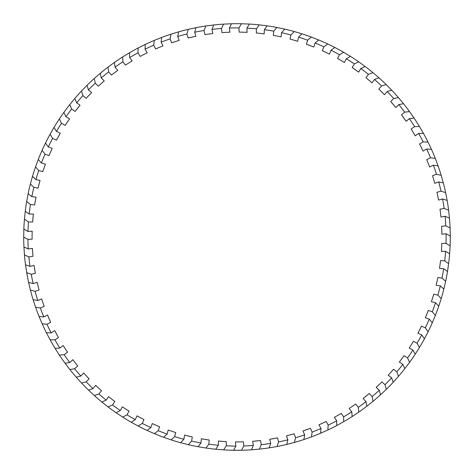 <?xml version="1.0" encoding="UTF-8"?>
<svg xmlns="http://www.w3.org/2000/svg" width="474" height="474" viewBox="0 0 474 474"><rect width="100%" height="100%" fill="white"/><g stroke="black" fill="none" stroke-linecap="round" stroke-linejoin="round"><path stroke-width="0.71" d="M243.79 445.993A209.099 209.099 0 0 0 253.347 445.459L251.427 449.814L259.343 449.127L261.251 444.689A209.099 209.099 0 0 0 270.737 443.362L269.185 447.859L277.017 446.514L278.546 441.934A209.099 209.099 0 0 0 287.884 439.813L286.717 444.428L294.407 442.432L295.551 437.739A209.099 209.099 0 0 0 304.675 434.848L303.899 439.54L311.394 436.904L312.141 432.134A209.099 209.099 0 0 0 320.999 428.49L320.608 433.23L327.86 429.977L328.204 425.16A209.099 209.099 0 0 0 336.724 420.788L336.736 425.545L343.691 421.7L343.632 416.871A209.099 209.099 0 0 0 351.755 411.799L352.164 416.539L358.771 412.125L358.308 407.32A209.099 209.099 0 0 0 365.981 401.585L366.781 406.271L372.997 401.324L372.137 396.566A209.099 209.099 0 0 0 379.301 390.215L380.492 394.818L386.274 389.367L385.012 384.704A209.099 209.099 0 0 0 391.619 377.772L393.195 382.257L398.498 376.338L396.851 371.8A209.099 209.099 0 0 0 402.859 364.34L404.802 368.677L409.589 362.337L407.575 357.947A209.099 209.099 0 0 0 412.931 350.013L415.236 354.179L419.472 347.454L417.096 343.253A209.099 209.099 0 0 0 421.771 334.893L424.414 338.851L428.075 331.8L425.356 327.812A209.099 209.099 0 0 0 429.314 319.091L432.276 322.812L435.339 315.477L432.294 311.732A209.099 209.099 0 0 0 435.511 302.708L438.776 306.168L441.211 298.608L437.863 295.124A209.099 209.099 0 0 0 440.31 285.869L443.854 289.045L445.649 281.301L442.023 278.114A209.099 209.099 0 0 0 443.688 268.687L447.486 271.555L448.623 263.686L444.742 260.819A209.099 209.099 0 0 0 445.613 251.279L449.636 253.821L450.116 245.888L446.004 243.352A209.099 209.099 0 0 0 446.075 233.771L450.3 235.969L450.11 228.024L445.803 225.837A209.099 209.099 0 0 0 445.074 216.292L449.465 218.123L448.611 210.219L444.138 208.406A209.099 209.099 0 0 0 442.609 198.95L447.142 200.407L445.631 192.61L441.021 191.17A209.099 209.099 0 0 0 438.705 181.88L443.338 182.952L441.181 175.303L436.471 174.26A209.099 209.099 0 0 0 433.384 165.195L438.094 165.876L435.304 158.434L430.516 157.789A209.099 209.099 0 0 0 426.689 149.014L431.441 149.298L428.034 142.117L423.211 141.874A209.099 209.099 0 0 0 418.661 133.449L423.418 133.336L419.425 126.463L414.602 126.629A209.099 209.099 0 0 0 409.358 118.613L414.086 118.103L409.536 111.586L404.743 112.154A209.099 209.099 0 0 0 398.847 104.606L403.522 103.699L398.438 97.591L393.704 98.556A209.099 209.099 0 0 0 387.205 91.523L391.779 90.232L386.209 84.573L381.57 85.93A209.099 209.099 0 0 0 374.501 79.466L378.957 77.795L372.925 72.623L368.422 74.359A209.099 209.099 0 0 0 360.838 68.511L365.14 66.479L358.694 61.821L354.351 63.931A209.099 209.099 0 0 0 346.304 58.74L350.416 56.353L343.609 52.253L339.461 54.723A209.099 209.099 0 0 0 331.006 50.22L334.905 47.495L327.777 43.981L323.849 46.784A209.099 209.099 0 0 0 315.044 43.01L318.706 39.97L311.305 37.061L307.626 40.189A209.099 209.099 0 0 0 298.543 37.162L301.932 33.82L294.318 31.545L290.912 34.969A209.099 209.099 0 0 0 281.603 32.712L284.702 29.104L276.923 27.468L273.812 31.166A209.099 209.099 0 0 0 264.35 29.696L267.14 25.839L259.248 24.861L256.464 28.807A209.099 209.099 0 0 0 246.907 28.132L249.365 24.061L241.42 23.747L238.973 27.907A209.099 209.099 0 0 0 237 27.901A209.099 209.099 0 0 0 229.398 28.037L231.502 23.771L223.562 24.127L221.471 28.476A209.099 209.099 0 0 0 211.937 29.406L213.679 24.98L205.799 25.993L204.075 30.508A209.099 209.099 0 0 0 194.654 32.232L196.017 27.676L188.249 29.347L186.91 33.986A209.099 209.099 0 0 0 177.667 36.492L178.645 31.835L171.043 34.152L170.101 38.892A209.099 209.099 0 0 0 161.101 42.162L161.681 37.44L154.299 40.385L153.754 45.184A209.099 209.099 0 0 0 145.062 49.195L145.251 44.443L138.141 47.992L137.999 52.821A209.099 209.099 0 0 0 129.669 57.55L129.455 52.798L122.671 56.927L122.932 61.75A209.099 209.099 0 0 0 115.028 67.16L114.424 62.444L108.001 67.13L108.67 71.912A209.099 209.099 0 0 0 101.246 77.961L100.245 73.31L94.243 78.518L95.304 83.228A209.099 209.099 0 0 0 88.413 89.876L87.026 85.326L81.481 91.02L82.932 95.624A209.099 209.099 0 0 0 76.622 102.828L74.862 98.408L69.808 104.547L71.645 109.014A209.099 209.099 0 0 0 65.957 116.717L63.83 112.462L59.315 118.998L61.513 123.299A209.099 209.099 0 0 0 56.495 131.452L54.018 127.388L50.06 134.284L52.614 138.384A209.099 209.099 0 0 0 48.295 146.928L45.486 143.089L42.121 150.288L45.012 154.157A209.099 209.099 0 0 0 41.422 163.032L38.299 159.442L35.55 166.895L38.75 170.516A209.099 209.099 0 0 0 35.917 179.658L32.51 176.34L30.389 184.001L33.885 187.337A209.099 209.099 0 0 0 31.823 196.686L28.15 193.665L26.68 201.474L30.443 204.507A209.099 209.099 0 0 0 29.169 213.999L25.258 211.291L24.447 219.195L28.446 221.903A209.099 209.099 0 0 0 27.972 231.466L23.848 229.102L23.7 237.047L27.913 239.411A209.099 209.099 0 0 0 28.244 248.98L23.937 246.966L24.452 254.894L28.849 256.896A209.099 209.099 0 0 0 29.981 266.406L25.513 264.759L26.698 272.615L31.243 274.245A209.099 209.099 0 0 0 33.162 283.624L28.582 282.356L30.413 290.088L35.082 291.332A209.099 209.099 0 0 0 37.784 300.516L33.109 299.639L35.58 307.193L40.337 308.035A209.099 209.099 0 0 0 43.798 316.964L39.064 316.484L42.162 323.801L46.967 324.246A209.099 209.099 0 0 0 51.162 332.855L46.411 332.766L50.108 339.799L54.937 339.84A209.099 209.099 0 0 0 59.837 348.07L55.091 348.378L59.363 355.079L64.18 354.712A209.099 209.099 0 0 0 69.749 362.503L65.045 363.208L69.868 369.524L74.637 368.76A209.099 209.099 0 0 0 80.841 376.06L76.213 377.156L81.546 383.045L86.232 381.884A209.099 209.099 0 0 0 93.023 388.639L88.502 390.12L94.308 395.541L98.882 393.995A209.099 209.099 0 0 0 106.217 400.151L101.839 402.005L108.078 406.929L112.504 405.003A209.099 209.099 0 0 0 120.331 410.525L116.118 412.741L122.748 417.12L127.002 414.827A209.099 209.099 0 0 0 135.256 419.68L131.245 422.239L138.218 426.049L142.265 423.412A209.099 209.099 0 0 0 150.898 427.554L147.118 430.439L154.388 433.651L158.198 430.682A209.099 209.099 0 0 0 167.15 434.089L163.619 437.283L171.132 439.872L174.681 436.595A209.099 209.099 0 0 0 183.882 439.244L180.635 442.716L188.338 444.677L191.603 441.11A209.099 209.099 0 0 0 200.994 442.977L198.049 446.715L205.888 448.019L208.838 444.197A209.099 209.099 0 0 0 218.354 445.27L218.354 441.051A204.904 204.904 0 0 0 226.276 441.62L226.276 445.827A209.099 209.099 0 0 0 235.851 446.099L235.495 441.898A204.904 204.904 0 0 0 243.435 441.804L243.79 445.993L241.515 450.253L233.569 450.27A213.3 213.3 0 0 1 223.657 449.879L215.735 449.239A213.3 213.3 0 0 1 205.888 448.019L198.049 446.715A213.3 213.3 0 0 1 188.338 444.677L180.635 442.716A213.3 213.3 0 0 1 171.132 439.872L163.619 437.283A213.3 213.3 0 0 1 154.388 433.651L147.118 430.439A213.3 213.3 0 0 1 138.218 426.049L131.245 422.239A213.3 213.3 0 0 1 122.748 417.12L116.118 412.741A213.3 213.3 0 0 1 108.078 406.929L101.839 402.005A213.3 213.3 0 0 1 94.308 395.541L88.502 390.12A213.3 213.3 0 0 1 81.546 383.045L76.213 377.156A213.3 213.3 0 0 1 69.868 369.524L65.045 363.208A213.3 213.3 0 0 1 59.363 355.079L55.091 348.378A213.3 213.3 0 0 1 50.108 339.799L46.411 332.766A213.3 213.3 0 0 1 42.162 323.801L39.064 316.484A213.3 213.3 0 0 1 35.58 307.193L33.109 299.639A213.3 213.3 0 0 1 30.413 290.088L28.582 282.356A213.3 213.3 0 0 1 26.698 272.615L25.513 264.759A213.3 213.3 0 0 1 24.452 254.894L23.937 246.966A213.3 213.3 0 0 1 23.7 237.047L23.848 229.102A213.3 213.3 0 0 1 24.447 219.195L25.258 211.291A213.3 213.3 0 0 1 26.68 201.474L28.15 193.665A213.3 213.3 0 0 1 30.389 184.001L32.51 176.34A213.3 213.3 0 0 1 35.55 166.895L38.299 159.442A213.3 213.3 0 0 1 42.121 150.288L45.486 143.089A213.3 213.3 0 0 1 50.06 134.284L54.018 127.388A213.3 213.3 0 0 1 59.315 118.998L63.83 112.462A213.3 213.3 0 0 1 69.808 104.547L74.862 98.408A213.3 213.3 0 0 1 81.481 91.02L87.026 85.326A213.3 213.3 0 0 1 94.243 78.518L100.245 73.31A213.3 213.3 0 0 1 108.001 67.13L114.424 62.444A213.3 213.3 0 0 1 122.671 56.927L129.455 52.798A213.3 213.3 0 0 1 138.141 47.992L145.251 44.443A213.3 213.3 0 0 1 154.299 40.385L161.681 37.44A213.3 213.3 0 0 1 171.043 34.152L178.645 31.835A213.3 213.3 0 0 1 188.249 29.347L196.017 27.676A213.3 213.3 0 0 1 205.799 25.993L213.679 24.98A213.3 213.3 0 0 1 223.562 24.127L231.502 23.771A213.3 213.3 0 0 1 241.42 23.747L249.365 24.061A213.3 213.3 0 0 1 259.248 24.861L267.14 25.839A213.3 213.3 0 0 1 276.923 27.468L284.702 29.104A213.3 213.3 0 0 1 294.318 31.545L301.932 33.82A213.3 213.3 0 0 1 311.305 37.061L318.706 39.97A213.3 213.3 0 0 1 327.777 43.981L334.905 47.495A213.3 213.3 0 0 1 343.609 52.253L350.416 56.353A213.3 213.3 0 0 1 358.694 61.821L365.14 66.479A213.3 213.3 0 0 1 372.925 72.623L378.957 77.795A213.3 213.3 0 0 1 386.209 84.573L391.779 90.232A213.3 213.3 0 0 1 398.438 97.591L403.522 103.699A213.3 213.3 0 0 1 409.536 111.586L414.086 118.103A213.3 213.3 0 0 1 419.425 126.463L423.418 133.336A213.3 213.3 0 0 1 428.034 142.117L431.441 149.298A213.3 213.3 0 0 1 435.304 158.434L438.094 165.876A213.3 213.3 0 0 1 441.181 175.303L443.338 182.952A213.3 213.3 0 0 1 445.631 192.61L447.142 200.407A213.3 213.3 0 0 1 448.611 210.219L449.465 218.123A213.3 213.3 0 0 1 450.11 228.024L450.3 235.969A213.3 213.3 0 0 1 450.116 245.888L449.636 253.821A213.3 213.3 0 0 1 448.623 263.686L447.486 271.555A213.3 213.3 0 0 1 445.649 281.301L443.854 289.045A213.3 213.3 0 0 1 441.211 298.608L438.776 306.168A213.3 213.3 0 0 1 435.339 315.477L432.276 322.812A213.3 213.3 0 0 1 428.075 331.8L424.414 338.851A213.3 213.3 0 0 1 419.472 347.454L415.236 354.179A213.3 213.3 0 0 1 409.589 362.337L404.802 368.677A213.3 213.3 0 0 1 398.498 376.338L393.195 382.257A213.3 213.3 0 0 1 386.274 389.367L380.492 394.818A213.3 213.3 0 0 1 372.997 401.324L366.781 406.271A213.3 213.3 0 0 1 358.771 412.125L352.164 416.539A213.3 213.3 0 0 1 343.691 421.7L336.736 425.545A213.3 213.3 0 0 1 327.86 429.977L320.608 433.23A213.3 213.3 0 0 1 311.394 436.904L303.899 439.54A213.3 213.3 0 0 1 294.407 442.432L286.717 444.428A213.3 213.3 0 0 1 277.017 446.514L269.185 447.859A213.3 213.3 0 0 1 259.343 449.127L251.427 449.814A213.3 213.3 0 0 1 241.515 450.253L237.065 450.3M223.373 449.862L215.735 449.239L218.354 445.27M236.911 450.3L233.569 450.27L235.851 446.099M76.622 102.828L80.082 105.234A204.904 204.904 0 0 0 75.099 111.414L71.645 109.014M65.957 116.717L69.607 118.826A204.904 204.904 0 0 0 65.157 125.403L61.513 123.299M56.495 131.452L60.311 133.247A204.904 204.904 0 0 0 56.418 140.174L52.614 138.384M48.295 146.928L52.247 148.398A204.904 204.904 0 0 0 48.952 155.62L45.012 154.157M41.422 163.032L45.48 164.17A204.904 204.904 0 0 0 42.802 171.641L38.75 170.516M35.917 179.658L40.059 180.452A204.904 204.904 0 0 0 38.015 188.125L33.885 187.337M31.823 196.686L36.018 197.125A204.904 204.904 0 0 0 34.62 204.946L30.443 204.507M29.169 213.999L33.381 214.088A204.904 204.904 0 0 0 32.647 221.992L28.446 221.903M27.972 231.466L32.179 231.205A204.904 204.904 0 0 0 32.108 239.145L27.913 239.411M28.244 248.98L32.416 248.364A204.904 204.904 0 0 0 33.008 256.28L28.849 256.896M29.981 266.406L34.081 265.44A204.904 204.904 0 0 0 35.337 273.285L31.243 274.245M33.162 283.624L37.173 282.32A204.904 204.904 0 0 0 39.081 290.035L35.082 291.332M37.784 300.516L41.671 298.887A204.904 204.904 0 0 0 44.212 306.405L40.337 308.035M43.798 316.964L47.53 315.014A204.904 204.904 0 0 0 50.694 322.296L46.967 324.246M51.162 332.855L54.723 330.591A204.904 204.904 0 0 0 58.486 337.589L54.937 339.84M59.837 348.07L63.196 345.516A204.904 204.904 0 0 0 67.527 352.17L64.18 354.712M69.749 362.503L72.883 359.683A204.904 204.904 0 0 0 77.76 365.946L74.637 368.76M80.841 376.06L83.726 372.985A204.904 204.904 0 0 0 89.112 378.821L86.232 381.884M93.023 388.639L95.641 385.332A204.904 204.904 0 0 0 101.495 390.7L98.882 393.995M106.217 400.151L108.552 396.643A204.904 204.904 0 0 0 114.832 401.496L112.504 405.003M120.331 410.525L122.357 406.828A204.904 204.904 0 0 0 129.029 411.142L127.002 414.827M135.256 419.68L136.974 415.828A204.904 204.904 0 0 0 143.978 419.567L142.265 423.412M150.898 427.554L152.284 423.572A204.904 204.904 0 0 0 159.578 426.713L158.198 430.682M167.15 434.089L168.193 430.007A204.904 204.904 0 0 0 175.724 432.525L174.681 436.595M183.882 439.244L184.587 435.085A204.904 204.904 0 0 0 192.302 436.969L191.603 441.11M200.994 442.977L201.349 438.776A204.904 204.904 0 0 0 209.194 440.008L208.838 444.197M253.347 445.459L252.648 441.306A204.904 204.904 0 0 0 260.552 440.547L261.251 444.689M270.737 443.362L269.688 439.279A204.904 204.904 0 0 0 277.503 437.858L278.546 441.934M287.884 439.813L286.497 435.831A204.904 204.904 0 0 0 294.164 433.769L295.551 437.739M304.675 434.848L302.963 430.996A204.904 204.904 0 0 0 310.429 428.295L312.141 432.134M320.999 428.49L318.966 424.793A204.904 204.904 0 0 0 326.183 421.475L328.204 425.16M336.724 420.788L334.389 417.28A204.904 204.904 0 0 0 341.304 413.369L343.632 416.871M351.755 411.799L349.137 408.493A204.904 204.904 0 0 0 355.696 404.02L358.308 407.32M365.981 401.585L363.09 398.51A204.904 204.904 0 0 0 369.258 393.503L372.137 396.566M379.301 390.215L376.166 387.394A204.904 204.904 0 0 0 381.89 381.89L385.012 384.704M391.619 377.772L388.259 375.224A204.904 204.904 0 0 0 393.503 369.258L396.851 371.8M402.859 364.34L399.298 362.077A204.904 204.904 0 0 0 404.02 355.696L407.575 357.947M412.931 350.013L409.192 348.058A204.904 204.904 0 0 0 413.369 341.304L417.096 343.253M421.771 334.893L417.884 333.263A204.904 204.904 0 0 0 421.481 326.183L425.356 327.812M429.314 319.091L425.302 317.787A204.904 204.904 0 0 0 428.295 310.429L432.294 311.732M435.511 302.708L431.405 301.748A204.904 204.904 0 0 0 433.769 294.164L437.863 295.124M440.31 285.869L436.139 285.253A204.904 204.904 0 0 0 437.863 277.503L442.023 278.114M443.688 268.687L439.481 268.42A204.904 204.904 0 0 0 440.547 260.552L444.742 260.819M445.613 251.279L441.401 251.368A204.904 204.904 0 0 0 441.804 243.435L446.004 243.352M446.075 233.771L441.887 234.215A204.904 204.904 0 0 0 441.626 226.276L445.803 225.837M445.074 216.292L440.933 217.08A204.904 204.904 0 0 0 440.008 209.194L444.138 208.406M442.609 198.95L438.551 200.087A204.904 204.904 0 0 0 436.969 192.302L441.021 191.17M438.705 181.88L434.753 183.349A204.904 204.904 0 0 0 432.525 175.73L436.471 174.26M433.384 165.195L429.574 166.99A204.904 204.904 0 0 0 426.713 159.578L430.516 157.789M426.689 149.014L423.039 151.123A204.904 204.904 0 0 0 419.573 143.978L423.211 141.874M418.661 133.449L415.2 135.854A204.904 204.904 0 0 0 411.148 129.029L414.602 126.629M409.358 118.613L406.111 121.297A204.904 204.904 0 0 0 401.502 114.832L404.743 112.154M398.847 104.606L395.837 107.557A204.904 204.904 0 0 0 390.7 101.495L393.704 98.556M387.205 91.523L384.45 94.717A204.904 204.904 0 0 0 378.821 89.112L381.57 85.93M374.501 79.466L372.025 82.879A204.904 204.904 0 0 0 365.952 77.76L368.422 74.359M360.838 68.511L358.652 72.119A204.904 204.904 0 0 0 352.176 67.527L354.351 63.931M346.304 58.74L344.432 62.521A204.904 204.904 0 0 0 337.589 58.486L339.461 54.723M331.006 50.22L329.454 54.143A204.904 204.904 0 0 0 322.296 50.694L323.849 46.784M315.044 43.01L313.829 47.045A204.904 204.904 0 0 0 306.411 44.212L307.626 40.189M298.543 37.162L297.666 41.285A204.904 204.904 0 0 0 290.035 39.081L290.912 34.969M281.603 32.712L281.076 36.895A204.904 204.904 0 0 0 273.285 35.337L273.812 31.166M264.35 29.696L264.178 33.909A204.904 204.904 0 0 0 256.286 33.008L256.464 28.807M246.907 28.132L247.084 32.345A204.904 204.904 0 0 0 239.145 32.108L238.973 27.907M229.398 28.037L229.926 32.22A204.904 204.904 0 0 0 221.998 32.647L221.471 28.476M211.937 29.406L212.814 33.53A204.904 204.904 0 0 0 204.946 34.62L204.075 30.508M194.654 32.232L195.875 36.267A204.904 204.904 0 0 0 188.125 38.015L186.91 33.986M177.667 36.492L179.219 40.414A204.904 204.904 0 0 0 171.647 42.802L170.101 38.892M161.101 42.162L162.973 45.937A204.904 204.904 0 0 0 155.626 48.952L153.754 45.184M145.062 49.195L147.248 52.804A204.904 204.904 0 0 0 140.174 56.418L137.999 52.821M129.669 57.55L132.145 60.956A204.904 204.904 0 0 0 125.403 65.151L122.932 61.75M115.028 67.16L117.783 70.348A204.904 204.904 0 0 0 111.414 75.093L108.67 71.912M101.246 77.961L104.256 80.912A204.904 204.904 0 0 0 98.308 86.173L95.304 83.228M88.413 89.876L91.66 92.566A204.904 204.904 0 0 0 86.173 98.308L82.932 95.624M223.657 449.879L226.276 445.827M406.111 121.297L401.502 114.832M395.837 107.557L390.7 101.495M313.829 47.045L306.411 44.212M358.652 72.119L352.176 67.527M363.09 398.51L369.258 393.503M269.688 439.279L277.503 437.858M252.648 441.306L260.552 440.547M302.963 430.996L310.429 428.295M431.405 301.748L433.769 294.164M425.302 317.787L428.295 310.429M417.884 333.263L421.481 326.183M54.723 330.591L58.486 337.589M47.53 315.014L50.694 322.296M33.381 214.088L32.647 221.992M34.081 265.44L35.337 273.285M136.974 415.828L143.978 419.567M184.587 435.085L192.302 436.969M201.349 438.776L209.194 440.008M195.875 36.267L188.125 38.015M60.311 133.247L56.418 140.174M40.059 180.452L38.015 188.125M36.018 197.125L34.62 204.946M80.082 105.234L75.099 111.414"/></g></svg>
